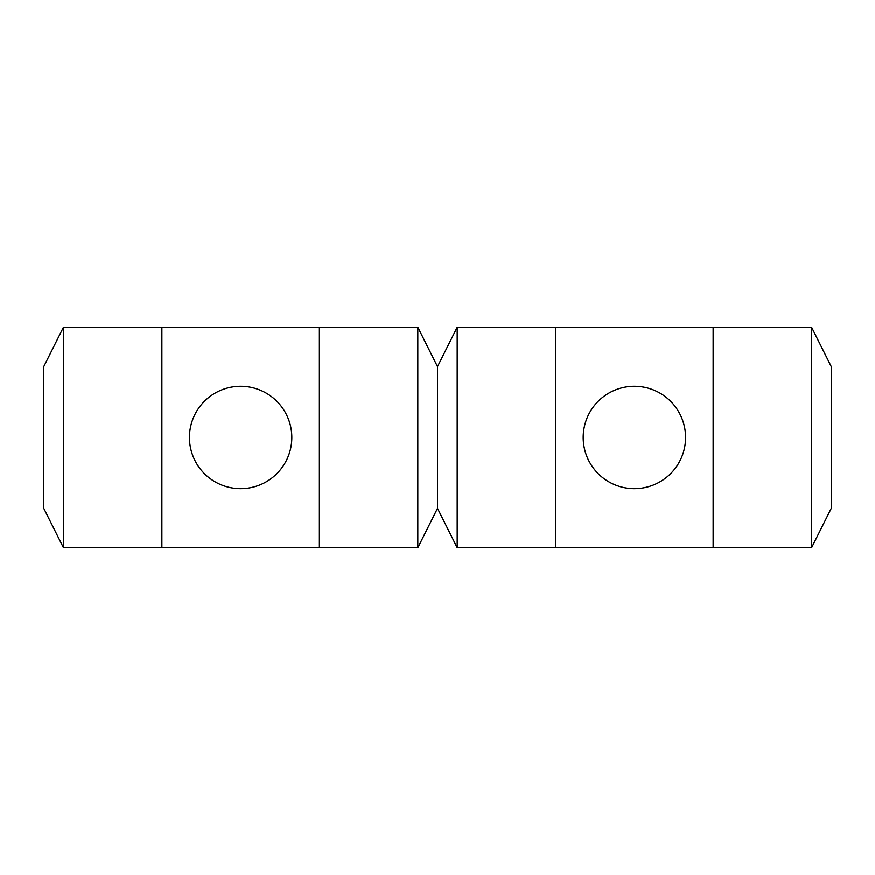 <?xml version="1.0" encoding="UTF-8"?>
<svg xmlns="http://www.w3.org/2000/svg" width="875" height="875" viewBox="0 0 875 875"><rect width="100%" height="100%" fill="white"/><g stroke="black" fill="none" stroke-linecap="round" stroke-linejoin="round"><path stroke-width="0.66" stroke-dasharray="4.38 3.28" d="M634.375 488.688A51.188 51.188 0 0 0 678.705 411.906A51.188 51.188 0 0 0 590.045 411.906A51.188 51.188 0 0 0 634.375 488.688A51.188 51.188 0 0 1 585.812 421.312A51.188 51.188 0 0 1 665.088 396.55A51.188 51.188 0 0 1 634.375 488.688M634.375 386.312A51.188 51.188 0 0 1 678.705 463.094A51.188 51.188 0 0 1 590.045 463.094A51.188 51.188 0 0 1 634.375 386.312M271.338 396.55A51.188 51.188 0 0 1 240.625 488.688A51.188 51.188 0 0 1 192.062 421.312A51.188 51.188 0 0 1 271.338 396.55M240.625 386.312A51.188 51.188 0 0 1 284.955 463.094A51.188 51.188 0 0 1 196.295 463.094A51.188 51.188 0 0 1 240.625 386.312M811.562 327.25L831.25 366.625L831.25 508.375L811.562 547.75L811.562 327.25L457.188 327.25L437.5 366.625L437.5 508.375L417.812 547.75L417.812 327.25L437.5 366.625M811.562 547.75L457.188 547.75L437.5 508.375M555.625 547.75L555.625 327.25M713.125 547.75L713.125 327.25M457.188 547.75L457.188 327.25M417.812 547.75L63.438 547.75L43.75 508.375L43.75 366.625L63.438 327.25L417.812 327.25M161.875 547.75L161.875 327.25M319.375 547.75L319.375 327.25M240.625 488.688A51.188 51.188 0 0 0 284.955 411.906A51.188 51.188 0 0 0 196.295 411.906A51.188 51.188 0 0 0 240.625 488.688M63.438 547.75L63.438 327.25"/><path stroke-width="1.31" d="M634.375 386.312A51.188 51.188 0 0 0 583.188 437.5A51.188 51.188 0 0 0 634.375 488.688A51.188 51.188 0 0 0 685.562 437.5A51.188 51.188 0 0 0 634.375 386.312M240.625 386.312A51.188 51.188 0 0 0 189.438 437.5A51.188 51.188 0 0 0 240.625 488.688A51.188 51.188 0 0 0 291.812 437.5A51.188 51.188 0 0 0 240.625 386.312M63.438 547.75L417.812 547.75L437.5 508.375L457.188 547.75L811.562 547.75L831.25 508.375L831.25 366.625L811.562 327.25L457.188 327.25L437.5 366.625L417.812 327.25L63.438 327.25L43.75 366.625L43.75 508.375L63.438 547.75L63.438 327.25M457.188 547.75L457.188 327.25M555.625 547.75L555.625 327.25M713.125 547.75L713.125 327.25M811.562 547.75L811.562 327.25M437.5 508.375L437.5 366.625M161.875 547.75L161.875 327.25M319.375 547.75L319.375 327.25M417.812 547.75L417.812 327.25"/></g></svg>
